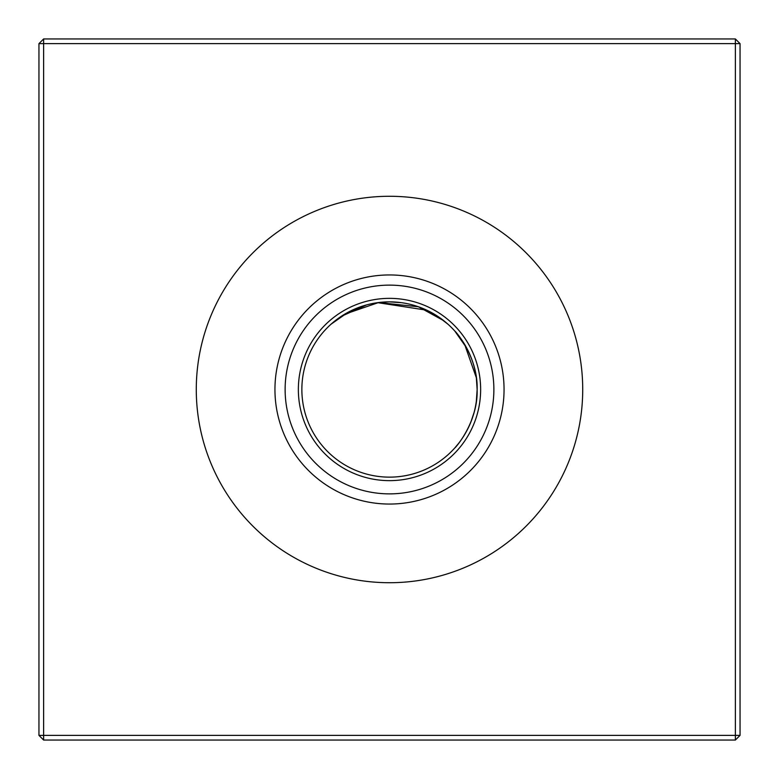 <?xml version="1.0" encoding="UTF-8"?>
<svg xmlns="http://www.w3.org/2000/svg" width="779" height="779" viewBox="0 0 779 779"><rect width="100%" height="100%" fill="white"/><g stroke="black" fill="none" stroke-linecap="round" stroke-linejoin="round"><path stroke-width="1.17" d="M377.679 302.661L426.814 310.198L442.141 319.439L447.925 324.181L444.936 321.62M443.816 320.724L418.42 306.77L378.536 302.554L344.571 314.258L331.075 324.181L341.027 316.488L366.597 304.91M458.685 443.29L454.819 447.925C455.53 447.808 478.121 422.082 477.137 389.5L476.349 401.243M477.137 389.5A87.638 87.638 0 0 1 389.5 477.137A87.638 87.638 0 0 1 301.863 389.5A87.638 87.638 0 0 1 389.5 301.863A87.638 87.638 0 0 1 477.137 389.5L476.349 377.757L464.605 344.337L454.819 331.075C455.511 331.153 478.131 356.928 477.137 389.5C478.121 422.101 455.501 447.867 454.819 447.925M389.5 480.643A91.143 91.143 0 0 1 298.357 389.5A91.143 91.143 0 0 1 389.5 298.357A91.143 91.143 0 0 1 480.643 389.5A91.143 91.143 0 0 1 389.5 480.643M389.5 493.876A104.376 104.376 0 0 1 285.124 389.5A104.376 104.376 0 0 1 389.5 285.124A104.376 104.376 0 0 1 493.876 389.5A104.376 104.376 0 0 1 389.5 493.876M389.5 504.052A114.552 114.552 0 0 1 274.948 389.5A114.552 114.552 0 0 1 389.5 274.948A114.552 114.552 0 0 1 504.052 389.5A114.552 114.552 0 0 1 389.5 504.052M389.5 582.721A193.221 193.221 0 0 1 196.279 389.5A193.221 193.221 0 0 1 389.5 196.279A193.221 193.221 0 0 1 582.721 389.5A193.221 193.221 0 0 1 389.5 582.721M474.031 412.646L470.837 422.13M470.769 422.306L466.894 430.621M740.05 43.624L740.05 735.376L735.376 740.05L43.624 740.05L43.624 735.376L735.376 735.376L735.376 43.624L43.624 43.624L43.624 735.376L38.95 735.376L38.95 43.624L43.624 43.624L43.624 38.95L735.376 38.95L740.05 43.624L735.376 43.624L735.376 38.95M454.819 331.075L466.718 348.047M331.075 324.181L348.096 312.262M348.456 312.067L356.568 308.289M356.685 308.241L366.568 304.92M377.805 302.642L388.546 301.872M389.51 301.863L401.282 302.661M414.876 305.621L422.257 308.211M437.788 316.362L447.925 324.181M735.376 740.05L735.376 735.376L740.05 735.376M38.95 735.376L43.624 740.05M38.95 43.624L43.624 38.95"/></g></svg>
